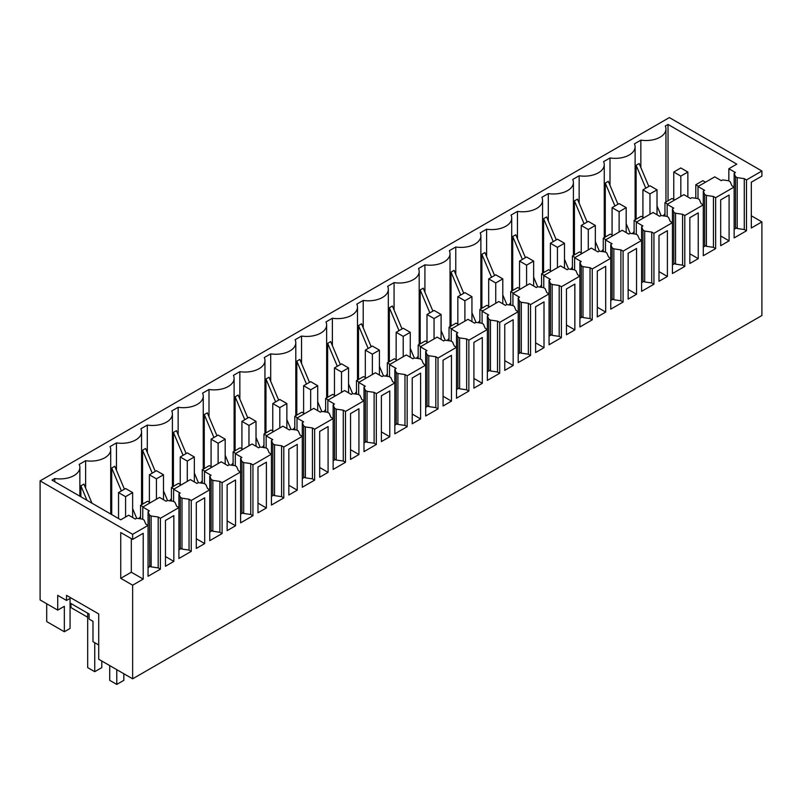 <?xml version="1.0" encoding="UTF-8"?>
<svg xmlns="http://www.w3.org/2000/svg" width="802" height="802" viewBox="0 0 802 802"><rect width="100%" height="100%" fill="white"/><g stroke="black" fill="none" stroke-linecap="round" stroke-linejoin="round"><path stroke-width="1.2" d="M761.9 221.893L751.324 227.999L751.324 182.204L761.9 176.099L761.9 171.006L669.359 117.583L40.1 480.879L40.1 599.946L57.724 610.132L57.724 595.375L66.536 600.457L66.536 595.375L98.706 613.941L98.706 659.234L132.641 678.823L761.9 315.517L761.9 221.893L751.324 215.788M98.706 644.978L92.982 641.67L92.982 621.319L89.102 619.084L89.102 613.991L70.065 603.004L70.065 628.447L64.34 631.755L46.706 621.58L46.706 603.766M87.689 617.249L70.947 607.585L70.947 603.515M761.9 171.006L746.482 179.919L744.276 178.645L737.218 177.623L737.218 228.51L735.514 227.517L735.514 176.64L734.141 173.302L734.141 237.923L746.482 230.796L744.276 229.522L737.218 228.51M737.218 177.623L735.514 176.64M729.088 240.841L729.088 195.046L720.687 199.888L720.687 245.693L729.088 240.841L720.687 235.988M746.482 179.919L746.482 230.796M744.276 178.645L744.276 229.522M734.141 229.272L735.835 228.289L735.514 227.517M698.001 186.525L714.752 176.861L721.359 180.681L722.682 179.919L728.457 180.711L730.171 181.693L731.935 185.763L734.141 187.036L715.635 197.723L715.635 248.61L713.429 247.337L706.382 246.314L704.667 245.332L704.667 194.445L703.294 191.107L704.617 190.345L698.001 186.525L698.001 198.746M734.141 173.302L735.464 172.54L728.848 168.721L728.848 180.931M668.036 200.781L668.036 124.45L736.787 164.139L728.848 168.721M668.036 124.45L665.269 126.054A19.94 11.509 0 0 1 665.951 129.032A19.94 11.509 0 0 1 640.848 140.15L634.422 143.859A19.94 11.509 180 0 1 635.104 146.836A19.94 11.509 180 0 1 610.001 157.964L603.575 161.673A19.94 11.509 180 0 1 604.257 164.651A19.94 11.509 180 0 1 579.154 175.768L572.728 179.478A19.94 11.509 180 0 1 573.41 182.455A19.94 11.509 180 0 1 548.307 193.583L541.881 197.292A19.94 11.509 180 0 1 542.563 200.269A19.94 11.509 180 0 1 517.46 211.387L511.034 215.096A19.94 11.509 180 0 1 511.716 218.074A19.94 11.509 180 0 1 486.613 229.202L480.187 232.901A19.94 11.509 180 0 1 480.869 235.888A19.94 11.509 180 0 1 455.767 247.006L449.351 250.715A19.94 11.509 180 0 1 450.022 253.693A19.94 11.509 180 0 1 424.92 264.81L418.504 268.52A19.94 11.509 180 0 1 419.175 271.507A19.94 11.509 180 0 1 394.073 282.625L387.657 286.334A19.94 11.509 180 0 1 388.328 289.311A19.94 11.509 180 0 1 363.226 300.429L356.81 304.138A19.94 11.509 180 0 1 357.492 307.116A19.94 11.509 180 0 1 332.379 318.244L325.963 321.953A19.94 11.509 180 0 1 326.645 324.93A19.94 11.509 180 0 1 301.542 336.048L295.116 339.757A19.94 11.509 180 0 1 295.798 342.735A19.94 11.509 180 0 1 270.695 353.862L264.269 357.572A19.94 11.509 180 0 1 264.951 360.549A19.94 11.509 180 0 1 239.848 371.667L233.422 375.376A19.94 11.509 180 0 1 234.104 378.354A19.94 11.509 180 0 1 209.001 389.481L202.575 393.18A19.94 11.509 180 0 1 203.257 396.168A19.94 11.509 180 0 1 178.154 407.286L171.728 410.995A19.94 11.509 180 0 1 172.41 413.972A19.94 11.509 180 0 1 147.307 425.09L140.881 428.799A19.94 11.509 180 0 1 141.563 431.787A19.94 11.509 180 0 1 116.46 442.904L110.034 446.614A19.94 11.509 180 0 1 110.716 449.591A19.94 11.509 180 0 1 85.614 460.709L79.187 464.418A19.94 11.509 180 0 1 79.869 467.396A19.94 11.509 180 0 1 54.767 478.523L52 480.117L120.741 519.806L128.671 515.225L135.287 519.044L136.601 518.282L142.385 519.074L144.099 520.067L145.854 524.137L148.059 525.41L148.059 576.287L160.4 569.169L160.4 518.282L178.906 507.596L178.906 558.483L191.247 551.355L189.041 550.082L181.994 549.069L180.28 548.077L180.28 497.2L178.906 493.862L180.229 493.1L173.623 489.28L173.623 501.491M663.144 215.828A19.94 11.509 0 0 0 664.958 213.522M640.848 167.538L640.848 140.15M661.089 215.548L657.018 205.913M648.808 186.435L639.154 163.518L636.116 165.272L636.116 219.207M645.78 188.189L636.116 165.272M40.1 480.879L132.641 534.312L148.059 525.41L148.059 511.666L149.433 515.004L149.753 566.663L148.059 567.636M132.641 678.823L132.641 585.189L143.217 579.084L143.217 533.29L132.641 539.395L132.641 534.312M703.294 191.107L703.294 204.851L684.788 215.527L682.582 214.264L675.535 213.242L673.82 212.259L672.447 208.921L673.77 208.159L667.154 204.34L683.905 194.665L690.512 198.485L691.835 197.723L697.62 198.515L699.324 199.508L701.088 203.578L703.294 204.851L703.294 255.728L715.635 248.61M684.788 215.527L684.788 266.414L682.582 265.141L675.535 264.129L673.82 263.136L673.82 212.259M672.447 208.921L672.447 222.655L653.941 233.342L651.735 232.069L644.688 231.056L642.973 230.064L641.6 226.725L642.923 225.963L636.317 222.144L653.059 212.48L659.665 216.299L660.988 215.527L666.773 216.329L668.477 217.312L670.241 221.382L672.447 222.655L672.447 273.542L684.788 266.414M653.941 233.342L653.941 284.229L651.735 282.956L644.688 281.933L642.973 280.951L642.973 230.064M641.6 226.725L641.6 240.46L623.094 251.146L620.888 249.873L613.841 248.861L612.126 247.868L610.753 244.54L612.076 243.768L605.47 239.958L622.212 230.284L628.818 234.104L630.141 233.342L635.926 234.134L637.63 235.126L639.394 239.196L641.6 240.46L641.6 291.347L653.941 284.229M623.094 251.146L623.094 302.033L620.888 300.76L613.841 299.748L612.126 298.755L612.126 247.868M610.753 244.54L610.753 258.274L592.247 268.961L590.041 267.688L582.994 266.665L581.28 265.683L579.906 262.344L581.229 261.582L574.623 257.763L591.365 248.099L597.971 251.908L599.294 251.146L605.079 251.938L606.783 252.931L608.548 257.001L610.753 258.274L610.753 309.161L623.094 302.033M592.247 268.961L592.247 319.838L590.041 318.574L582.994 317.552L581.28 316.559L581.28 265.683M579.906 262.344L579.906 276.078L561.4 286.765L559.194 285.492L552.147 284.479L550.433 283.487L549.059 280.149L550.383 279.387L543.776 275.577L560.518 265.903L567.124 269.723L568.448 268.961L574.232 269.753L575.946 270.735L577.701 274.805L579.906 276.078L579.906 326.965L592.247 319.838M561.4 286.765L561.4 337.652L559.194 336.379L552.147 335.356L550.433 334.374L550.433 283.487M549.059 280.149L549.059 293.893L530.553 304.58L528.348 303.306L521.3 302.284L519.586 301.301L518.212 297.963L519.536 297.201L512.929 293.382L529.671 283.718L536.287 287.527L537.601 286.765L543.385 287.557L545.099 288.55L546.854 292.62L549.059 293.893L549.059 344.77L561.4 337.652M530.553 304.58L530.553 355.456L528.348 354.183L521.3 353.171L519.586 352.178L519.586 301.301M518.212 297.963L518.212 311.697L499.706 322.384L497.501 321.111L490.453 320.098L488.739 319.106L487.365 315.767L488.689 315.006L482.082 311.196L498.824 301.522L505.44 305.341L506.754 304.58L512.538 305.372L514.252 306.354L516.017 310.424L518.212 311.697L518.212 362.584L530.553 355.456M499.706 322.384L499.706 373.271L497.501 371.998L490.453 370.975L488.739 369.993L488.739 319.106M487.365 315.767L487.365 329.512L468.859 340.198L466.654 338.925L459.606 337.903L457.892 336.92L456.518 333.582L457.842 332.82L451.235 329L467.977 319.336L474.594 323.146L475.917 322.384L481.691 323.176L483.405 324.168L485.17 328.239L487.365 329.512L487.365 380.389L499.706 373.271M468.859 340.198L468.859 391.075L466.654 389.802L459.606 388.79L457.892 387.797L457.892 336.92M456.518 333.582L456.518 347.316L438.012 358.003L435.817 356.73L428.759 355.717L427.055 354.725L425.682 351.386L426.995 350.624L420.388 346.805L437.13 337.141L443.747 340.96L445.07 340.198L450.844 340.99L452.559 341.973L454.323 346.043L456.518 347.316L456.518 398.203L468.859 391.075M438.012 358.003L438.012 408.89L435.817 407.616L428.759 406.594L427.055 405.611L427.055 354.725M425.682 351.386L425.682 365.131L407.165 375.807L404.97 374.544L397.912 373.521L396.208 372.539L394.835 369.201L396.148 368.439L389.541 364.619L406.283 354.945L412.9 358.765L414.223 358.003L419.997 358.795L421.712 359.787L423.476 363.857L425.682 365.131L425.682 416.007L438.012 408.89M407.165 375.807L407.165 426.694L404.97 425.421L397.912 424.408L396.208 423.416L396.208 372.539M394.835 369.201L394.835 382.935L376.318 393.622L374.123 392.348L367.065 391.336L365.361 390.343L363.988 387.005L365.311 386.243L358.695 382.424L375.446 372.76L382.053 376.579L383.376 375.807L389.15 376.609L390.865 377.592L392.629 381.662L394.835 382.935L394.835 433.822L407.165 426.694M376.318 393.622L376.318 444.508L374.123 443.235L367.065 442.213L365.361 441.23L365.361 390.343M363.988 387.005L363.988 400.739L345.482 411.426L343.276 410.153L336.218 409.14L334.514 408.148L333.141 404.82L334.464 404.048L327.848 400.238L344.599 390.564L351.206 394.383L352.529 393.622L358.304 394.414L360.018 395.406L361.782 399.476L363.988 400.739L363.988 451.626L376.318 444.508M345.482 411.426L345.482 462.313L343.276 461.04L336.218 460.027L334.514 459.035L334.514 408.148M333.141 404.82L333.141 418.554L314.635 429.24L312.429 427.967L305.382 426.945L303.667 425.962L302.294 422.624L303.617 421.862L297.001 418.042L313.752 408.378L320.359 412.188L321.682 411.426L327.457 412.218L329.171 413.21L330.935 417.281L333.141 418.554L333.141 469.441L345.482 462.313M314.635 429.24L314.635 480.117L312.429 478.854L305.382 477.832L303.667 476.839L303.667 425.962M302.294 422.624L302.294 436.358L283.788 447.045L281.582 445.772L274.535 444.759L272.82 443.767L271.447 440.428L272.77 439.666L266.154 435.857L282.905 426.183L289.512 430.002L290.835 429.24L296.62 430.032L298.324 431.015L300.088 435.085L302.294 436.358L302.294 487.245L314.635 480.117M283.788 447.045L283.788 497.932L281.582 496.659L274.535 495.636L272.82 494.654L272.82 443.767M271.447 440.428L271.447 454.173L252.941 464.859L250.735 463.586L243.688 462.564L241.973 461.581L240.6 458.243L241.923 457.481L235.317 453.661L252.059 443.997L258.665 447.807L259.988 447.045L265.773 447.837L267.477 448.829L269.241 452.899L271.447 454.173L271.447 505.049L283.788 497.932M252.941 464.859L252.941 515.736L250.735 514.463L243.688 513.45L241.973 512.458L241.973 461.581M240.6 458.243L240.6 471.977L222.094 482.664L219.888 481.39L212.841 480.378L211.126 479.385L209.753 476.047L211.076 475.285L204.47 471.476L221.212 461.802L227.818 465.621L229.141 464.859L234.926 465.651L236.63 466.634L238.394 470.704L240.6 471.977L240.6 522.864L252.941 515.736M222.094 482.664L222.094 533.551L219.888 532.277L212.841 531.255L211.126 530.272L211.126 479.385M173.623 489.28L190.365 479.616L196.971 483.426L198.294 482.664L204.079 483.456L205.783 484.448L207.548 488.518L209.753 489.791L209.753 540.668L222.094 533.551M209.753 476.047L209.753 489.791L191.247 500.478L191.247 551.355M597.3 271.126L597.3 316.92L605.7 312.078L605.7 266.284L597.3 271.126M173.854 515.606L165.453 520.448L165.453 566.252L173.854 561.4L173.854 515.606M689.84 217.703L689.84 263.497L698.241 258.645L698.241 212.851L689.84 217.703M204.7 497.791L196.3 502.643L196.3 548.438L204.7 543.586L204.7 497.791M328.088 426.564L319.687 431.406L319.687 477.2L328.088 472.358L328.088 426.564M504.759 324.559L504.759 370.354L513.16 365.501L513.16 319.707L504.759 324.559M667.394 230.665L658.993 235.507L658.993 281.302L667.394 276.459L667.394 230.665M235.547 525.781L235.547 479.987L227.146 484.839L227.146 530.633L235.547 525.781L227.146 520.929M574.854 329.883L574.854 284.088L566.453 288.941L566.453 334.735L574.854 329.883L566.453 325.031M288.84 495.014L297.241 490.162L297.241 444.368L288.84 449.22L288.84 495.014M473.912 388.158L482.313 383.306L482.313 337.512L473.912 342.364L473.912 388.158M389.772 436.739L389.772 390.945L381.381 395.787L381.381 441.581L389.772 436.739L381.381 431.887M443.075 360.168L443.075 405.972L451.466 401.12L451.466 355.326L443.075 360.168M412.228 377.983L412.228 423.777L420.619 418.925L420.619 373.13L412.228 377.983M257.993 512.819L266.394 507.977L266.394 462.183L257.993 467.025L257.993 512.819M350.534 459.396L358.925 454.544L358.925 408.749L350.534 413.601L350.534 459.396M628.146 299.116L636.547 294.264L636.547 248.47L628.146 253.322L628.146 299.116M535.606 306.745L535.606 352.539L544.007 347.697L544.007 301.893L535.606 306.745M715.635 197.723L713.429 196.45L706.382 195.437L704.667 194.445M632.297 233.633A19.94 11.509 0 0 0 634.111 231.337M601.45 251.447A19.94 11.509 0 0 0 603.264 249.141M570.603 269.251A19.94 11.509 0 0 0 572.417 266.956M539.756 287.066A19.94 11.509 0 0 0 541.571 284.76M508.909 304.87A19.94 11.509 0 0 0 510.724 302.565M478.062 322.685A19.94 11.509 0 0 0 479.877 320.379M447.215 340.489A19.94 11.509 0 0 0 449.03 338.183M416.368 358.293A19.94 11.509 0 0 0 418.183 355.998M385.521 376.108A19.94 11.509 0 0 0 387.336 373.802M354.674 393.912A19.94 11.509 0 0 0 356.489 391.617M323.838 411.727A19.94 11.509 0 0 0 325.652 409.421M292.991 429.531A19.94 11.509 0 0 0 294.805 427.235M262.144 447.346A19.94 11.509 0 0 0 263.958 445.04M231.297 465.15A19.94 11.509 0 0 0 233.111 462.844M200.45 482.964A19.94 11.509 0 0 0 202.264 480.659M169.603 500.769A19.94 11.509 0 0 0 171.417 498.463M138.756 518.573A19.94 11.509 0 0 0 140.571 516.277M57.724 610.132L64.34 606.312L64.34 631.755M70.065 598.422L70.065 603.004M66.536 600.457L70.947 597.911M132.641 585.189L120.741 578.322L131.317 572.217L143.217 579.084M132.641 539.395L120.741 532.528L120.741 578.322M131.317 538.633L131.317 572.217M160.4 518.282L158.195 517.009L158.195 567.896L160.4 569.169M158.195 567.896L151.147 566.874L149.433 565.891M158.195 517.009L151.147 515.997L151.147 566.874M151.147 515.997L149.433 515.004M54.767 481.721L54.767 478.523M178.906 493.862L178.906 507.596L176.701 506.323L174.946 502.252L173.232 501.27L167.448 500.478L166.124 501.24L159.518 497.42L142.776 507.085L149.383 510.904L148.059 511.666M142.776 507.085L142.776 519.305M86.997 500.328L80.892 485.832L80.892 496.799M91.979 503.205L83.919 484.077L80.892 485.832M85.614 460.709L85.614 488.097M173.854 561.4L165.453 556.548M713.429 196.45L713.429 247.337M706.382 195.437L706.382 246.314M703.294 247.076L704.988 246.104L704.667 245.332M698.241 258.645L689.84 253.803M667.154 204.34L667.154 216.55M610.001 185.352L610.001 157.964M617.961 204.249L608.307 181.332L605.269 183.077L605.269 237.011M630.242 233.352L626.182 223.718M614.933 205.994L605.269 183.077M682.582 214.264L682.582 265.141M675.535 213.242L675.535 264.129M672.447 264.891L674.141 263.908L673.82 263.136M667.394 276.459L658.993 271.607M636.317 222.144L636.317 234.354M579.154 203.157L579.154 175.768M587.124 222.054L577.46 199.137L574.422 200.891L574.422 254.825M599.395 251.166L595.335 241.532M584.087 223.808L574.422 200.891M651.735 232.069L651.735 282.956M644.688 231.056L644.688 281.933M641.6 282.695L643.294 281.723L642.973 280.951M636.547 294.264L628.146 289.422M605.47 239.958L605.47 252.169M548.307 220.971L548.307 193.583M556.277 239.858L546.613 216.951L543.576 218.695L543.576 272.63M568.548 268.971L564.488 259.337M553.24 241.613L543.576 218.695M620.888 249.873L620.888 300.76M613.841 248.861L613.841 299.748M610.753 300.509L612.447 299.527L612.126 298.755M605.7 312.078L597.3 307.226M574.623 257.763L574.623 269.973M517.46 238.775L517.46 211.387M525.43 257.673L515.766 234.755L512.729 236.51L512.729 290.444M537.701 286.785L533.641 277.151M522.393 259.427L512.729 236.51M590.041 267.688L590.041 318.574M582.994 266.665L582.994 317.552M579.906 318.314L581.6 317.341L581.28 316.559M543.776 275.577L543.776 287.788M486.613 256.59L486.613 229.202M494.583 275.477L484.919 252.56L481.892 254.314L481.892 308.249M506.854 304.59L502.794 294.956M491.546 277.231L481.892 254.314M559.194 285.492L559.194 336.379M552.147 284.479L552.147 335.356M549.059 336.128L550.753 335.146L550.433 334.374M544.007 347.697L535.606 342.845M512.929 293.382L512.929 305.592M455.767 274.394L455.767 247.006M463.736 293.291L454.072 270.374L451.045 272.129L451.045 326.063M476.007 322.394L471.947 312.77M460.699 295.036L451.045 272.129M528.348 303.306L528.348 354.183M521.3 302.284L521.3 353.171M518.212 353.933L519.907 352.96L519.586 352.178M513.16 365.501L504.759 360.649M482.082 311.196L482.082 323.406M424.92 292.199L424.92 264.81M432.89 311.096L423.225 288.179L420.198 289.933L420.198 343.868M445.16 340.208L441.1 330.574M429.852 312.85L420.198 289.933M497.501 321.111L497.501 371.998M490.453 320.098L490.453 370.975M487.365 371.737L489.06 370.765L488.739 369.993M482.313 383.306L473.912 378.464M451.235 329L451.235 341.211M394.073 310.013L394.073 282.625M402.043 328.91L392.378 305.993L389.351 307.737L389.351 361.682M414.313 358.013L410.253 348.379M399.015 330.655L389.351 307.737M466.654 338.925L466.654 389.802M459.606 337.903L459.606 388.79M456.518 389.551L458.213 388.569L457.892 387.797M451.466 401.12L443.075 396.268M420.388 346.805L420.388 359.025M363.226 327.817L363.226 300.429M371.196 346.715L361.532 323.797L358.504 325.552L358.504 379.486M383.466 375.827L379.406 366.193M368.168 348.469L358.504 325.552M435.817 356.73L435.817 407.616M428.759 355.717L428.759 406.594M425.682 407.356L427.366 406.383L427.055 405.611M420.619 418.925L412.228 414.083M389.541 364.619L389.541 376.83M332.379 345.632L332.379 318.244M340.349 364.529L330.685 341.612L327.657 343.356L327.657 397.291M352.619 393.632L348.559 383.998M337.321 366.273L327.657 343.356M404.97 374.544L404.97 425.421M397.912 373.521L397.912 424.408M394.835 425.17L396.519 424.188L396.208 423.416M358.695 382.424L358.695 394.634M301.542 363.436L301.542 336.048M309.502 382.333L299.838 359.416L296.81 361.171L296.81 415.105M321.772 411.446L317.712 401.812M306.474 384.088L296.81 361.171M374.123 392.348L374.123 443.235M367.065 391.336L367.065 442.213M363.988 442.975L365.672 442.002L365.361 441.23M358.925 454.544L350.534 449.701M327.848 400.238L327.848 412.449M270.695 381.251L270.695 353.862M278.655 400.138L269.001 377.231L265.963 378.975L265.963 432.91M290.936 429.25L286.865 419.616M275.627 401.892L265.963 378.975M343.276 410.153L343.276 461.04M336.218 409.14L336.218 460.027M333.141 460.789L334.835 459.807L334.514 459.035M328.088 472.358L319.687 467.506M297.001 418.042L297.001 430.253M239.848 399.055L239.848 371.667M247.808 417.952L238.154 395.035L235.116 396.789L235.116 450.724M260.089 447.065L256.018 437.431M244.78 419.707L235.116 396.789M312.429 427.967L312.429 478.854M305.382 426.945L305.382 477.832M302.294 478.593L303.988 477.621L303.667 476.839M297.241 490.162L288.84 485.31M266.154 435.857L266.154 448.067M209.001 416.87L209.001 389.481M216.961 435.757L207.307 412.84L204.269 414.594L204.269 468.528M229.242 464.869L225.182 455.235M213.933 437.511L204.269 414.594M281.582 445.772L281.582 496.659M274.535 444.759L274.535 495.636M271.447 496.408L273.141 495.425L272.82 494.654M266.394 507.977L257.993 503.125M235.317 453.661L235.317 465.872M178.154 434.674L178.154 407.286M186.124 453.571L176.46 430.654L173.422 432.408L173.422 486.343M198.395 482.674L194.335 473.05M183.087 455.315L173.422 432.408M250.735 463.586L250.735 514.463M243.688 462.564L243.688 513.45M240.6 514.212L242.294 513.24L241.973 512.458M204.47 471.476L204.47 483.686M147.307 452.478L147.307 425.09M155.277 471.375L145.613 448.458L142.576 450.213L142.576 504.147M167.548 500.488L163.488 490.854M152.24 473.13L142.576 450.213M219.888 481.39L219.888 532.277M212.841 480.378L212.841 531.255M209.753 532.027L211.447 531.044L211.126 530.272M191.247 500.478L189.041 499.205L181.994 498.182L180.28 497.2M204.7 543.586L196.3 538.743M116.46 470.293L116.46 442.904M124.43 489.19L114.766 466.273L111.729 468.017L111.729 514.613M136.701 518.293L132.641 508.658M121.393 490.934L111.729 468.017M189.041 499.205L189.041 550.082M181.994 498.182L181.994 549.069M178.906 549.831L180.6 548.849L180.28 548.077M705.499 182.204L702.853 180.681L695.805 184.751L698.442 186.275M695.805 198.264L695.805 184.751M687.865 196.961L687.865 172.029L680.818 167.959L673.77 172.029L680.818 176.099L680.818 196.45M673.77 199.508L673.77 172.029M687.865 172.029L680.818 176.099M674.652 200.009L672.006 198.485L664.958 202.555L667.595 204.079M664.958 216.079L664.958 202.555M657.018 214.766L657.018 189.833L649.971 185.763L642.923 189.833L649.971 193.904L649.971 214.264M642.923 217.312L642.923 189.833M657.018 189.833L649.971 193.904M643.806 217.823L641.159 216.299L634.111 220.37L636.748 221.893M634.111 233.883L634.111 220.37M626.182 232.58L626.182 207.648L619.124 203.578L612.076 207.648L619.124 211.718L619.124 232.069M612.076 235.126L612.076 207.648M626.182 207.648L619.124 211.718M612.959 235.628L610.312 234.104L603.264 238.174L605.911 239.698M603.264 251.698L603.264 238.174M595.335 250.384L595.335 225.452L588.277 221.382L581.229 225.452L588.277 229.522L588.277 249.873M581.229 252.931L581.229 225.452M595.335 225.452L588.277 229.522M582.112 253.442L579.465 251.918L572.417 255.988L575.064 257.512M572.417 269.502L572.417 255.988M564.488 268.199L564.488 243.267L557.43 239.196L550.383 243.267L557.43 247.337L557.43 267.688M550.383 270.735L550.383 243.267M564.488 243.267L557.43 247.337M551.265 271.246L548.618 269.723L541.571 273.793L544.217 275.317M541.571 287.317L541.571 273.793M533.641 286.003L533.641 261.071L526.583 257.001L519.536 261.071L526.583 265.141L526.583 285.492M519.536 288.55L519.536 261.071M533.641 261.071L526.583 265.141M520.418 289.061L517.771 287.527L510.724 291.597L513.37 293.131M510.724 305.121L510.724 291.597M502.794 303.818L502.794 278.885L495.746 274.815L488.689 278.885L495.746 282.956L495.746 303.306M488.689 306.354L488.689 278.885M502.794 278.885L495.746 282.956M489.571 306.865L486.924 305.341L479.877 309.412L482.523 310.935M479.877 322.925L479.877 309.412M471.947 321.622L471.947 296.69L464.899 292.62L457.842 296.69L464.899 300.76L464.899 321.111M457.842 324.168L457.842 296.69M471.947 296.69L464.899 300.76M458.724 324.68L456.087 323.146L449.03 327.216L451.676 328.75M449.03 340.74L449.03 327.216M441.1 339.426L441.1 314.494L434.052 310.424L426.995 314.494L434.052 318.564L434.052 338.925M426.995 341.973L426.995 314.494M441.1 314.494L434.052 318.564M427.877 342.484L425.24 340.96L418.183 345.03L420.829 346.554M418.183 358.544L418.183 345.03M410.253 357.241L410.253 332.309L403.205 328.239L396.148 332.309L403.205 336.379L403.205 356.73M396.148 359.787L396.148 332.309M410.253 332.309L403.205 336.379M397.03 360.288L394.394 358.765L387.336 362.835L389.983 364.359M387.336 376.359L387.336 362.835M379.406 375.045L379.406 350.113L372.359 346.043L365.311 350.113L372.359 354.183L372.359 374.544M365.311 377.592L365.311 350.113M379.406 350.113L372.359 354.183M366.183 378.103L363.547 376.579L356.489 380.649L359.136 382.173M356.489 394.163L356.489 380.649M348.559 392.86L348.559 367.928L341.512 363.857L334.464 367.928L341.512 371.998L341.512 392.348M334.464 395.406L334.464 367.928M348.559 367.928L341.512 371.998M335.346 395.907L332.7 394.383L325.652 398.454L328.289 399.977M325.652 411.977L325.652 398.454M317.712 410.664L317.712 385.732L310.665 381.662L303.617 385.732L310.665 389.802L310.665 410.153M303.617 413.21L303.617 385.732M317.712 385.732L310.665 389.802M304.499 413.722L301.853 412.198L294.805 416.268L297.442 417.792M294.805 429.782L294.805 416.268M286.865 428.479L286.865 403.546L279.818 399.476L272.77 403.546L279.818 407.616L279.818 427.967M272.77 431.015L272.77 403.546M286.865 403.546L279.818 407.616M273.652 431.526L271.006 430.002L263.958 434.072L266.595 435.596M263.958 447.596L263.958 434.072M256.018 446.283L256.018 421.351L248.971 417.281L241.923 421.351L248.971 425.421L248.971 445.772M241.923 448.829L241.923 421.351M256.018 421.351L248.971 425.421M242.805 449.341L240.159 447.807L233.111 451.877L235.748 453.411M233.111 465.401L233.111 451.877M225.182 464.097L225.182 439.165L218.124 435.095L211.076 439.165L218.124 443.235L218.124 463.586M211.076 466.634L211.076 439.165M225.182 439.165L218.124 443.235M211.959 467.145L209.312 465.621L202.264 469.691L204.911 471.215M202.264 483.205L202.264 469.691M194.335 481.902L194.335 456.97L187.277 452.899L180.229 456.97L187.277 461.04L187.277 481.39M180.229 484.448L180.229 456.97M194.335 456.97L187.277 461.04M181.112 484.959L178.465 483.426L171.417 487.496L174.064 489.03M171.417 501.019L171.417 487.496M163.488 499.706L163.488 474.774L156.43 470.704L149.383 474.774L156.43 478.854L156.43 499.205M149.383 502.252L149.383 474.774M163.488 474.774L156.43 478.854M150.265 502.764L147.618 501.24L140.571 505.31L143.217 506.834M140.571 518.824L140.571 505.31M132.641 517.521L132.641 492.588L125.583 488.518L118.536 492.588L125.583 496.659L125.583 517.009M118.536 518.533L118.536 492.588M132.641 492.588L125.583 496.659M109.724 665.59L109.724 680.347L116.771 684.417L123.829 680.347L123.829 673.73M116.771 684.417L116.771 669.66M87.689 613.179L87.689 667.625L94.746 671.695L101.794 667.625L101.794 661.008M94.746 671.695L94.746 642.693M665.951 201.984L665.951 129.032M79.869 467.396L79.869 496.217M635.104 219.788L635.104 146.836M604.257 237.603L604.257 164.651M573.41 255.407L573.41 182.455M542.563 273.221L542.563 200.269M511.716 291.026L511.716 218.074M480.869 308.84L480.869 235.888M450.022 326.645L450.022 253.693M419.175 344.459L419.175 271.507M388.328 362.263L388.328 289.311M357.492 380.068L357.492 307.116M326.645 397.882L326.645 324.93M295.798 415.687L295.798 342.735M264.951 433.501L264.951 360.549M234.104 451.305L234.104 378.354M203.257 469.12L203.257 396.168M172.41 486.924L172.41 413.972M141.563 504.739L141.563 431.787M110.716 514.022L110.716 449.591"/></g></svg>
